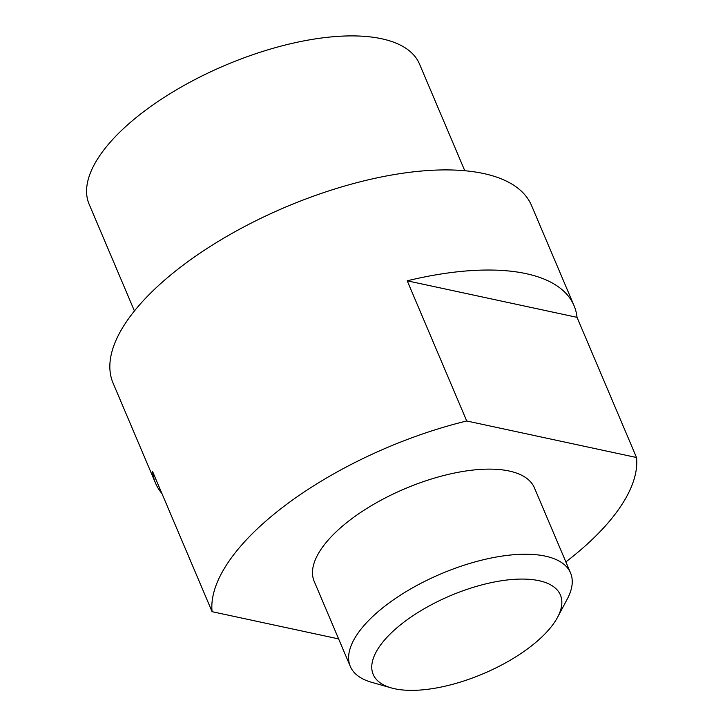 <?xml version="1.0" encoding="UTF-8"?>
<svg xmlns="http://www.w3.org/2000/svg" width="725" height="725" viewBox="0 0 725 725"><rect width="100%" height="100%" fill="white"/><g stroke="black" fill="none" stroke-linecap="round" stroke-linejoin="round"><path stroke-width="1.09" d="M570.548 572.958L534.425 487.853A119.625 49.798 157 0 0 509.177 471.023A119.625 49.798 157 0 0 376.474 502.715A119.625 49.798 157 0 0 314.188 581.341L350.311 666.438A119.625 49.798 -23 0 1 412.607 587.821A119.625 49.798 -23 0 1 545.309 556.129A119.625 49.798 -23 0 1 570.548 572.958A119.625 49.798 -23 0 1 567.231 599.131L557.588 617.238A101.681 42.331 157 0 0 538.947 580.689A101.681 42.331 157 0 0 407.06 619.83A101.681 42.331 157 0 0 391.165 687.88A101.681 42.331 157 0 0 394.654 688.75A101.681 42.331 157 0 0 486.076 672.501A101.681 42.331 157 0 0 557.588 617.238M464.788 170.728L419.485 63.99A179.438 74.702 157 0 0 381.622 38.751A179.438 74.702 157 0 0 182.564 86.284A179.438 74.702 157 0 0 89.13 204.214L134.433 310.952M574.028 305.615A227.288 94.622 -23 0 1 577.018 317.342L636.523 457.511L466.719 420.98L407.214 280.811A227.288 94.622 -23 0 1 526.069 273.642A227.288 94.622 -23 0 1 574.028 305.615L531.525 205.492A227.288 94.622 157 0 0 483.575 173.52A227.288 94.622 157 0 0 231.438 233.722A227.288 94.622 157 0 0 113.082 383.108L155.576 483.231A227.288 94.622 -23 0 1 152.585 471.513L212.081 611.683L338.62 638.906M565.853 561.911A227.288 94.622 157 0 0 636.523 457.511M391.165 687.88L371.436 682.243A119.625 49.798 -23 0 1 350.311 666.438M161.929 493.535A227.288 94.622 -23 0 1 155.576 483.231M407.214 280.811L577.018 317.342M466.719 420.98A227.288 94.622 157 0 0 212.081 611.683"/></g></svg>
